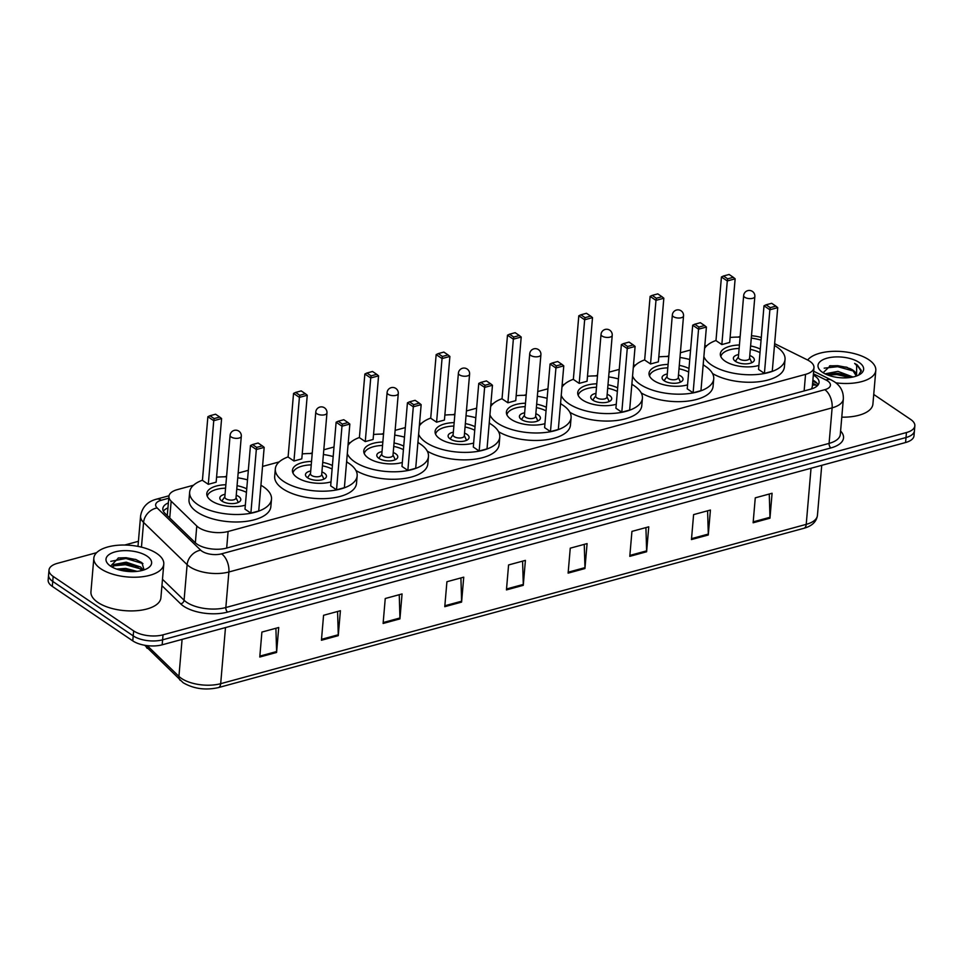 <?xml version="1.0" encoding="UTF-8"?>
<svg xmlns="http://www.w3.org/2000/svg" width="963" height="963" viewBox="0 0 963 963"><rect width="100%" height="100%" fill="white"/><g stroke="black" fill="none" stroke-linecap="round" stroke-linejoin="round"><path stroke-width="1.44" d="M193.503 485.232L177.336 489.625A21.066 9.534 4.9 0 0 168.934 496.342A21.066 9.534 4.9 0 0 171.161 501.169L196.789 526.015A21.066 9.534 4.9 0 0 198.715 527.555A21.066 9.534 4.9 0 0 228.099 531.492L805.55 374.366A21.066 9.534 4.9 0 0 813.964 367.661A21.066 9.534 4.9 0 0 807.355 359.873L774.637 343.659M812.23 388.691A7.018 3.178 4.9 0 0 812.05 387.656A21.066 9.534 -175.1 0 1 811.255 388.992M812.05 387.656L812.363 386.091M740.15 336.52A21.066 9.534 4.9 0 0 738.97 336.809L737.923 337.098M707.059 345.488L704.772 346.114M690.567 349.978L680.384 352.747M668.84 355.889L666.613 356.503M635.736 364.893L633.461 365.519M619.257 369.383L609.061 372.151M597.529 375.293L595.29 375.907M564.426 384.297L562.151 384.923M547.947 388.787L537.751 391.556M526.207 394.698L523.98 395.312M493.116 403.702L490.829 404.328M476.625 408.192L466.441 410.96M454.897 414.102L452.67 414.716M421.794 423.106L419.519 423.732M405.315 427.596L395.119 430.365M383.587 433.506L381.348 434.12M350.484 442.511L348.209 443.136M334.005 447.001L323.809 449.769M312.265 452.911L310.038 453.525M279.174 461.915L262.538 466.441M248.334 470.305L238.15 473.086M226.606 476.228L224.367 476.829M761.288 337.519A21.066 9.534 4.9 0 0 751.489 335.762M168.369 502.891A21.066 9.534 4.9 0 0 162.831 508.62A21.066 9.534 4.9 0 0 165.07 513.448L195.176 542.638A21.066 9.534 4.9 0 0 197.102 544.179A21.066 9.534 4.9 0 0 226.486 548.116L810.677 389.16A21.066 9.534 4.9 0 0 819.08 382.455A21.066 9.534 4.9 0 0 813.326 375.101M873.73 394.445L910.685 419.459A21.066 9.534 -175.1 0 1 914.85 425.839A21.066 9.534 -175.1 0 1 906.436 432.543L163.024 634.834A21.066 9.534 -175.1 0 1 133.64 630.897L53.17 576.428A21.066 9.534 -175.1 0 1 49.005 570.06A21.066 9.534 -175.1 0 1 57.419 563.343L96.637 552.678M124.709 545.034L138.419 541.302M914.85 425.839L913.995 435.818A21.066 9.534 -175.1 0 1 905.581 442.523L162.169 644.813A21.066 9.534 -175.1 0 1 132.774 640.877L52.315 586.407L52.736 581.423A21.066 9.534 -175.1 0 1 48.583 575.043A21.066 9.534 -175.1 0 0 52.736 581.423L133.207 635.881L52.736 581.423L53.17 576.428M162.169 644.813L162.603 639.817A21.066 9.534 -175.1 0 1 133.207 635.881A21.066 9.534 -175.1 0 0 162.603 639.817L906.014 437.539L162.603 639.817L163.024 634.834M914.417 430.822A21.066 9.534 -175.1 0 1 906.014 437.539A21.066 9.534 -175.1 0 0 914.417 430.822M812.892 380.096A21.066 9.534 -175.1 0 1 818.129 384.887M163.361 511.172A21.066 9.534 -175.1 0 1 167.935 507.886M769.268 494.019L769.967 517.3A5.622 3.154 74.8 0 1 769.955 518.202L772.085 493.261L755.269 497.835L753.126 522.777L769.955 518.202M707.6 510.799L708.299 534.08A5.622 3.154 74.8 0 1 708.274 534.983L710.417 510.041L693.601 514.615L691.458 539.557L708.274 534.983M645.92 527.58L646.63 550.86A5.622 3.154 74.8 0 1 646.606 551.763L648.749 526.821L631.933 531.395L629.79 556.349L646.606 551.763M584.252 544.36L584.962 567.64A5.622 3.154 74.8 0 1 584.938 568.543L587.081 543.601L570.252 548.176L568.122 573.129L584.938 568.543M275.899 628.261L276.61 651.554A5.622 3.154 74.8 0 1 276.586 652.445L278.728 627.503L261.9 632.077L259.769 657.031L276.586 652.445M337.568 611.481L338.278 634.773A5.622 3.154 74.8 0 1 338.254 635.664L340.396 610.723L323.568 615.297L321.437 640.251L338.254 635.664M399.248 594.701L399.946 617.993A5.622 3.154 74.8 0 1 399.922 618.884L402.065 593.942L385.248 598.517L383.105 623.47L399.922 618.884M460.916 577.92L461.614 601.213A5.622 3.154 74.8 0 1 461.59 602.104L463.733 577.162L446.916 581.736L444.774 606.69L461.59 602.104M522.584 561.14L523.294 584.433A5.622 3.154 74.8 0 1 523.27 585.323L525.401 560.382L508.584 564.956L506.442 589.91L523.27 585.323M52.315 586.407A21.066 9.534 -175.1 0 1 48.15 580.039L49.005 570.06M156.837 553.508A35.101 15.877 -175.1 0 1 163.782 564.125A35.101 15.877 -175.1 0 1 139.202 577.054A35.101 15.877 -175.1 0 1 100.778 568.76A35.101 15.877 -175.1 0 1 93.832 558.131A35.101 15.877 -175.1 0 1 118.413 545.214A35.101 15.877 -175.1 0 1 156.837 553.508M163.782 564.125L160.893 597.818A35.101 15.877 -175.1 0 1 136.313 610.735A35.101 15.877 -175.1 0 1 97.889 602.441A35.101 15.877 -175.1 0 1 90.943 591.812L93.832 558.131M110.528 566.112A22.895 10.352 -175.1 0 1 108.711 564.679A22.895 10.352 -175.1 0 1 116.535 551.534A22.895 10.352 -175.1 0 1 147.086 556.157A22.895 10.352 -175.1 0 1 148.013 568.05A22.895 10.352 -175.1 0 1 110.528 566.112M144.077 569.891L141.922 562.693L135.627 559.419L118.545 557.914L110.576 566.136M142.38 570.409L134.423 565.425L126.093 563.728L119.063 563.981L113.514 566.136L112.551 567.315M143.306 570.144L140.682 567.038L126.225 562.175L113.646 564.583L112.418 567.243M133.725 571.613L125.563 569.964L119.749 570.048M137.071 571.372L125.696 568.411L116.655 569.097M133.532 571.613L120.146 570.156M135.241 565.726L125.479 563.933L118.232 564.137M136.132 559.599L126.009 557.697L118.184 557.974M129.981 571.589L123.637 570.903M141.019 568.989L125.407 564.715L113.935 565.811M142.921 563.584L125.948 558.48L110.805 561.333M260.925 485.232A41.072 18.586 -175.1 0 1 263.368 486.748A41.072 18.586 -175.1 0 1 271.494 499.183A41.072 18.586 -175.1 0 1 242.736 514.29A41.072 18.586 -175.1 0 1 197.776 504.6A41.072 18.586 -175.1 0 1 189.651 492.165A41.072 18.586 -175.1 0 1 202.435 480.212M271.494 499.183L270.844 506.67A41.072 18.586 -175.1 0 1 242.098 521.777A41.072 18.586 -175.1 0 1 197.138 512.075A41.072 18.586 -175.1 0 1 189.013 499.653L189.651 492.165M245.348 505.166A23.87 10.798 -175.1 0 1 211.511 500.856A23.87 10.798 -175.1 0 1 206.792 493.634A23.87 10.798 -175.1 0 1 225.872 484.738M237.067 485.689A23.87 10.798 -175.1 0 1 246.745 488.831M256.712 447.386L262.321 445.869L258.132 443.028L252.523 444.557L256.712 447.386L256.327 449.516L250.452 445.544L244.999 509.162L250.874 513.135L258.722 511.004L264.175 447.374L256.327 449.516L250.874 513.135M216.567 477.203A41.072 18.586 -175.1 0 1 226.546 476.854M237.741 477.817A41.072 18.586 -175.1 0 1 247.515 479.863M214.135 418.568L219.745 417.051L215.556 414.21L209.946 415.739L214.135 418.568L213.75 420.687L207.876 416.714L202.423 480.344L208.297 484.317L216.145 482.174L221.598 418.556L213.75 420.687L208.297 484.317M219.745 417.051L221.598 418.556M207.876 416.714L209.946 415.739M262.321 445.869L264.175 447.374M250.452 445.544L252.523 444.557M225.053 494.296A10.533 4.767 4.9 0 0 219.817 497.895A10.533 4.767 4.9 0 0 221.899 501.073A10.533 4.767 4.9 0 0 233.419 503.565A10.533 4.767 4.9 0 0 240.798 499.689A10.533 4.767 4.9 0 0 238.716 496.499A10.533 4.767 4.9 0 0 236.248 495.259M207.286 496.33A23.172 10.485 -175.1 0 1 225.583 488.181M236.766 489.144A23.172 10.485 -175.1 0 1 246.444 492.37M230.109 435.312L224.812 497.064A5.622 2.54 4.9 0 0 225.932 498.762A5.622 2.54 4.9 0 0 232.071 500.086A5.622 2.54 4.9 0 0 236.007 498.027L241.304 436.275A5.622 5.622 0 0 0 234.226 430.377A5.622 5.622 0 0 0 230.109 435.312A5.622 2.54 4.9 0 0 231.216 437.009A5.622 2.54 4.9 0 0 239.053 438.057A5.622 2.54 4.9 0 0 241.304 436.275M807.668 360.03A35.101 15.877 -175.1 0 1 835.318 351.29A35.101 15.877 -175.1 0 1 868.855 359.765A35.101 15.877 -175.1 0 1 875.8 370.394A35.101 15.877 -175.1 0 1 835.836 382.817M875.8 370.394L872.911 404.075A35.101 15.877 -175.1 0 1 841.782 417.172M850.75 377.424L845.779 375.052L837.822 373.343L830.262 373.548L826.699 374.595M853.001 377.014L837.991 371.369L825.062 373.837M855.999 375.558L852.929 370.574L846.549 367.168L830.395 365.723L823.112 372.741M849.378 368.36A15.865 7.174 -175.1 0 1 852.965 370.189A15.865 7.174 -175.1 0 1 856.095 374.992A15.865 7.174 -175.1 0 1 855.722 376.28M822.546 372.368A22.895 10.352 -175.1 0 1 820.717 370.948A22.895 10.352 -175.1 0 1 828.553 357.803A22.895 10.352 -175.1 0 1 859.104 362.425A22.895 10.352 -175.1 0 1 860.031 374.318A22.895 10.352 -175.1 0 1 822.546 372.368M858.683 375.076L861.283 370.406L857.178 364.845L854.626 363.388L856.673 365.495L856.552 375.991M846.778 375.438L837.04 373.608L829.227 373.752M847.5 367.517L837.726 365.687L829.576 365.88M849.823 377.556L836.955 374.595L827.626 374.968M853.483 371.044L837.641 366.674L824.196 368.155M861.187 371.261L857.166 365.073L854.626 363.388M346.596 461.927A41.072 18.586 -175.1 0 1 349.039 463.444A41.072 18.586 -175.1 0 1 357.153 475.866A41.072 18.586 -175.1 0 1 328.395 490.986A41.072 18.586 -175.1 0 1 283.435 481.283A41.072 18.586 -175.1 0 1 275.322 468.849A41.072 18.586 -175.1 0 1 288.106 456.907M357.153 475.866L356.515 483.354A41.072 18.586 -175.1 0 1 327.757 498.473A41.072 18.586 -175.1 0 1 282.797 488.771A41.072 18.586 -175.1 0 1 274.684 476.336L275.322 468.849M331.007 481.861A23.87 10.798 -175.1 0 1 297.182 477.552A23.87 10.798 -175.1 0 1 292.451 470.329A23.87 10.798 -175.1 0 1 311.543 461.421M322.725 462.384A23.87 10.798 -175.1 0 1 332.416 465.514M342.383 424.081L347.992 422.552L343.791 419.724L338.194 421.24L342.383 424.081L341.985 426.2L336.123 422.227L330.67 485.858L336.532 489.83L344.381 487.687L349.846 424.069L341.985 426.2L336.532 489.83M302.238 453.898A41.072 18.586 -175.1 0 1 312.217 453.549M323.412 454.5A41.072 18.586 -175.1 0 1 333.186 456.546M299.806 395.263L305.403 393.735L301.214 390.894L295.605 392.423L299.806 395.263L299.409 397.382L293.546 393.41L288.093 457.04L293.956 461L301.804 458.87L307.257 395.251L299.409 397.382L293.956 461M305.403 393.735L307.257 395.251M293.546 393.41L295.605 392.423M347.992 422.552L349.846 424.069M336.123 422.227L338.194 421.24M310.724 470.991A10.533 4.767 4.9 0 0 305.476 474.578A10.533 4.767 4.9 0 0 307.558 477.768A10.533 4.767 4.9 0 0 319.09 480.26A10.533 4.767 4.9 0 0 326.457 476.384A10.533 4.767 4.9 0 0 324.375 473.194A10.533 4.767 4.9 0 0 321.907 471.942M292.957 473.026A23.172 10.485 -175.1 0 1 311.242 464.864M322.436 465.827A23.172 10.485 -175.1 0 1 332.115 469.053M315.78 411.995L310.483 473.748A5.622 2.54 4.9 0 0 311.591 475.457A5.622 2.54 4.9 0 0 317.742 476.781A5.622 2.54 4.9 0 0 321.678 474.711L326.963 412.958A5.622 5.622 0 0 0 319.897 407.06A5.622 5.622 0 0 0 315.78 411.995A5.622 2.54 4.9 0 0 316.887 413.705A5.622 2.54 4.9 0 0 324.724 414.752A5.622 2.54 4.9 0 0 326.963 412.958M417.906 442.523A41.072 18.586 -175.1 0 1 420.35 444.039A41.072 18.586 -175.1 0 1 428.475 456.462A41.072 18.586 -175.1 0 1 399.717 471.581A41.072 18.586 -175.1 0 1 354.757 461.879A41.072 18.586 -175.1 0 1 347.306 453.645M428.475 456.462L427.825 463.949A41.072 18.586 -175.1 0 1 400.464 478.948A41.072 18.586 -175.1 0 1 355.961 470.534M402.329 462.457A23.87 10.798 -175.1 0 1 368.492 458.147A23.87 10.798 -175.1 0 1 363.773 450.925A23.87 10.798 -175.1 0 1 382.853 442.017M394.048 442.98A23.87 10.798 -175.1 0 1 403.726 446.11M413.693 404.677L419.302 403.148L415.113 400.319L409.504 401.836L413.693 404.677L413.308 406.795L407.433 402.823L401.98 466.453L407.855 470.426L415.703 468.283L421.156 404.665L413.308 406.795L407.855 470.426M348.004 445.424A41.072 18.586 -175.1 0 1 359.416 437.503M373.548 434.494A41.072 18.586 -175.1 0 1 383.527 434.144M394.722 435.095A41.072 18.586 -175.1 0 1 404.496 437.142M371.116 375.859L376.726 374.33L372.537 371.489L366.927 373.018L371.116 375.859L370.731 377.978L364.857 374.005L359.404 437.635L365.266 441.596L373.114 439.465L378.579 375.847L370.731 377.978L365.266 441.596M347.186 462.264A41.072 18.586 -175.1 0 1 346.668 461.133M376.726 374.33L378.579 375.847M364.857 374.005L366.927 373.018M419.302 403.148L421.156 404.665M407.433 402.823L409.504 401.836M382.034 451.587A10.533 4.767 4.9 0 0 376.798 455.174A10.533 4.767 4.9 0 0 378.88 458.364A10.533 4.767 4.9 0 0 390.4 460.856A10.533 4.767 4.9 0 0 397.779 456.98A10.533 4.767 4.9 0 0 395.697 453.79A10.533 4.767 4.9 0 0 393.229 452.538M364.267 453.621A23.172 10.485 -175.1 0 1 382.552 445.46M393.747 446.423A23.172 10.485 -175.1 0 1 403.425 449.661M387.09 392.591L381.793 454.343A5.622 2.54 4.9 0 0 382.901 456.053A5.622 2.54 4.9 0 0 389.052 457.377A5.622 2.54 4.9 0 0 392.988 455.306L398.285 393.554A5.622 5.622 0 0 0 391.207 387.656A5.622 5.622 0 0 0 387.09 392.591A5.622 2.54 4.9 0 0 388.197 394.3A5.622 2.54 4.9 0 0 396.034 395.348A5.622 2.54 4.9 0 0 398.285 393.554M489.228 423.118A41.072 18.586 -175.1 0 1 491.66 424.635A41.072 18.586 -175.1 0 1 499.785 437.058A41.072 18.586 -175.1 0 1 471.027 452.177A41.072 18.586 -175.1 0 1 426.067 442.474A41.072 18.586 -175.1 0 1 418.616 434.241M499.785 437.058L499.147 444.545A41.072 18.586 -175.1 0 1 471.786 459.544A41.072 18.586 -175.1 0 1 427.271 451.129M473.64 443.052A23.87 10.798 -175.1 0 1 439.802 438.743A23.87 10.798 -175.1 0 1 435.083 431.52A23.87 10.798 -175.1 0 1 454.163 422.613M465.358 423.576A23.87 10.798 -175.1 0 1 475.036 426.705M485.003 385.272L490.612 383.743L486.423 380.915L480.814 382.431L485.003 385.272L484.618 387.391L478.755 383.418L473.302 447.049L479.165 451.021L487.013 448.878L492.466 385.26L484.618 387.391L479.165 451.021M419.326 426.019A41.072 18.586 -175.1 0 1 430.726 418.098M444.858 415.089A41.072 18.586 -175.1 0 1 454.837 414.74M466.032 415.691A41.072 18.586 -175.1 0 1 475.806 417.737M442.426 356.454L448.036 354.926L443.847 352.085L438.237 353.614L442.426 356.454L442.041 358.573L436.167 354.601L430.714 418.231L436.588 422.191L444.437 420.061L449.89 356.442L442.041 358.573L436.588 422.191M418.508 442.86A41.072 18.586 -175.1 0 1 417.978 441.728M448.036 354.926L449.89 356.442M436.167 354.601L438.237 353.614M490.612 383.743L492.466 385.26M478.755 383.418L480.814 382.431M453.344 432.182A10.533 4.767 4.9 0 0 448.108 435.77A10.533 4.767 4.9 0 0 450.19 438.959A10.533 4.767 4.9 0 0 461.722 441.451A10.533 4.767 4.9 0 0 469.089 437.575A10.533 4.767 4.9 0 0 467.007 434.385A10.533 4.767 4.9 0 0 464.539 433.133M435.577 434.217A23.172 10.485 -175.1 0 1 453.874 426.055M465.057 427.018A23.172 10.485 -175.1 0 1 474.735 430.256M458.4 373.187L453.104 434.951A5.622 2.54 4.9 0 0 454.223 436.648A5.622 2.54 4.9 0 0 460.374 437.972A5.622 2.54 4.9 0 0 464.298 435.902L469.595 374.15A5.622 5.622 0 0 0 462.529 368.251A5.622 5.622 0 0 0 458.4 373.187A5.622 2.54 4.9 0 0 459.52 374.896A5.622 2.54 4.9 0 0 467.356 375.943A5.622 2.54 4.9 0 0 469.595 374.15M560.538 403.714A41.072 18.586 -175.1 0 1 562.982 405.23A41.072 18.586 -175.1 0 1 571.095 417.653A41.072 18.586 -175.1 0 1 542.338 432.772A41.072 18.586 -175.1 0 1 497.377 423.07A41.072 18.586 -175.1 0 1 489.926 414.836M571.095 417.653L570.457 425.14A41.072 18.586 -175.1 0 1 543.096 440.139A41.072 18.586 -175.1 0 1 498.581 431.725M544.95 423.648A23.87 10.798 -175.1 0 1 511.112 419.338A23.87 10.798 -175.1 0 1 506.394 412.116A23.87 10.798 -175.1 0 1 525.485 403.208M536.668 404.171A23.87 10.798 -175.1 0 1 546.358 407.301M556.325 365.868L561.935 364.339L557.733 361.51L552.136 363.027L556.325 365.868L555.928 367.986L550.066 364.014L544.613 427.644L550.475 431.617L558.323 429.474L563.776 365.856L555.928 367.986L550.475 431.617M490.636 406.615A41.072 18.586 -175.1 0 1 502.048 398.694M516.168 395.685A41.072 18.586 -175.1 0 1 526.159 395.336M537.342 396.287A41.072 18.586 -175.1 0 1 547.128 398.333M513.748 337.05L519.346 335.521L515.157 332.692L509.547 334.209L513.748 337.05L513.351 339.169L507.489 335.196L502.036 398.826L507.898 402.787L515.747 400.656L521.2 337.038L513.351 339.169L507.898 402.787M489.818 423.455A41.072 18.586 -175.1 0 1 489.288 422.324M519.346 335.521L521.2 337.038M507.489 335.196L509.547 334.209M561.935 364.339L563.776 365.856M550.066 364.014L552.136 363.027M524.666 412.778A10.533 4.767 4.9 0 0 519.418 416.365A10.533 4.767 4.9 0 0 521.501 419.555A10.533 4.767 4.9 0 0 533.033 422.047A10.533 4.767 4.9 0 0 540.399 418.171A10.533 4.767 4.9 0 0 538.317 414.981A10.533 4.767 4.9 0 0 535.849 413.729M506.899 414.812A23.172 10.485 -175.1 0 1 525.184 406.651M536.379 407.614A23.172 10.485 -175.1 0 1 546.045 410.852M529.722 353.794L524.426 415.547A5.622 2.54 4.9 0 0 525.533 417.244A5.622 2.54 4.9 0 0 531.684 418.568A5.622 2.54 4.9 0 0 535.609 416.498L540.905 354.745A5.622 5.622 0 0 0 533.839 348.847A5.622 5.622 0 0 0 529.722 353.794A5.622 2.54 4.9 0 0 530.83 355.491A5.622 2.54 4.9 0 0 538.666 356.539A5.622 2.54 4.9 0 0 540.905 354.745M631.848 384.309A41.072 18.586 -175.1 0 1 634.292 385.826A41.072 18.586 -175.1 0 1 642.405 398.249A41.072 18.586 -175.1 0 1 613.66 413.368A41.072 18.586 -175.1 0 1 568.7 403.666A41.072 18.586 -175.1 0 1 561.248 395.432M642.405 398.249L641.767 405.736A41.072 18.586 -175.1 0 1 614.406 420.735A41.072 18.586 -175.1 0 1 569.903 412.32M616.272 404.243A23.87 10.798 -175.1 0 1 582.434 399.934A23.87 10.798 -175.1 0 1 577.716 392.711A23.87 10.798 -175.1 0 1 596.795 383.804M607.99 384.767A23.87 10.798 -175.1 0 1 617.668 387.896M627.635 346.463L633.245 344.935L629.056 342.106L623.446 343.622L627.635 346.463L627.25 348.582L621.376 344.61L615.923 408.24L621.797 412.212L629.646 410.069L635.099 346.451L627.25 348.582L621.797 412.212M561.947 387.21A41.072 18.586 -175.1 0 1 573.358 379.29M587.49 376.28A41.072 18.586 -175.1 0 1 597.469 375.931M608.664 376.882A41.072 18.586 -175.1 0 1 618.439 378.928M585.059 317.646L590.668 316.117L586.467 313.288L580.87 314.805L585.059 317.646L584.661 319.764L578.799 315.792L573.346 379.422L579.208 383.382L587.057 381.252L592.51 317.634L584.661 319.764L579.208 383.382M561.128 404.051A41.072 18.586 -175.1 0 1 560.598 402.919M590.668 316.117L592.51 317.634M578.799 315.792L580.87 314.805M633.245 344.935L635.099 346.451M621.376 344.61L623.446 343.622M595.977 393.373A10.533 4.767 4.9 0 0 590.728 396.961A10.533 4.767 4.9 0 0 592.811 400.151A10.533 4.767 4.9 0 0 604.343 402.642A10.533 4.767 4.9 0 0 611.722 398.766A10.533 4.767 4.9 0 0 609.639 395.576A10.533 4.767 4.9 0 0 607.159 394.324M578.209 395.408A23.172 10.485 -175.1 0 1 596.494 387.258M607.689 388.209A23.172 10.485 -175.1 0 1 617.367 391.447M601.032 334.39L595.736 396.142A5.622 2.54 4.9 0 0 596.843 397.839A5.622 2.54 4.9 0 0 602.994 399.164A5.622 2.54 4.9 0 0 606.931 397.093L612.227 335.341A5.622 5.622 0 0 0 605.149 329.442A5.622 5.622 0 0 0 601.032 334.39A5.622 2.54 4.9 0 0 602.14 336.087A5.622 2.54 4.9 0 0 609.976 337.134A5.622 2.54 4.9 0 0 612.227 335.341M703.159 364.905A41.072 18.586 -175.1 0 1 705.602 366.421A41.072 18.586 -175.1 0 1 713.727 378.844A41.072 18.586 -175.1 0 1 684.97 393.963A41.072 18.586 -175.1 0 1 640.01 384.261A41.072 18.586 -175.1 0 1 632.559 376.027M713.727 378.844L713.077 386.332A41.072 18.586 -175.1 0 1 685.728 401.33A41.072 18.586 -175.1 0 1 641.214 392.916M687.582 384.839A23.87 10.798 -175.1 0 1 653.745 380.529A23.87 10.798 -175.1 0 1 649.026 373.307A23.87 10.798 -175.1 0 1 668.105 364.399M679.3 365.362A23.87 10.798 -175.1 0 1 688.978 368.492M698.945 327.059L704.555 325.53L700.366 322.701L694.756 324.218L698.945 327.059L698.56 329.177L692.698 325.205L687.233 388.835L693.107 392.808L700.956 390.665L706.409 327.047L698.56 329.177L693.107 392.808M633.269 367.806A41.072 18.586 -175.1 0 1 644.668 359.885M658.8 356.876A41.072 18.586 -175.1 0 1 668.779 356.527M679.974 357.478A41.072 18.586 -175.1 0 1 689.749 359.524M656.369 298.241L661.978 296.712L657.789 293.884L652.18 295.4L656.369 298.241L655.984 300.36L650.109 296.387L644.656 360.018L650.531 363.978L658.379 361.847L663.832 298.229L655.984 300.36L650.531 363.978M632.45 384.646A41.072 18.586 -175.1 0 1 631.921 383.515M661.978 296.712L663.832 298.229M650.109 296.387L652.18 295.4M704.555 325.53L706.409 327.047M692.698 325.205L694.756 324.218M667.287 373.969A10.533 4.767 4.9 0 0 662.05 377.556A10.533 4.767 4.9 0 0 664.133 380.746A10.533 4.767 4.9 0 0 675.653 383.238A10.533 4.767 4.9 0 0 683.032 379.362A10.533 4.767 4.9 0 0 680.949 376.172A10.533 4.767 4.9 0 0 678.482 374.92M649.519 376.003A23.172 10.485 -175.1 0 1 667.816 367.854M678.999 368.805A23.172 10.485 -175.1 0 1 688.677 372.043M672.343 314.985L667.046 376.738A5.622 2.54 4.9 0 0 668.166 378.435A5.622 2.54 4.9 0 0 674.305 379.759A5.622 2.54 4.9 0 0 678.241 377.689L683.537 315.936A5.622 5.622 0 0 0 676.471 310.038A5.622 5.622 0 0 0 672.343 314.985A5.622 2.54 4.9 0 0 673.45 316.683A5.622 2.54 4.9 0 0 681.298 317.73A5.622 2.54 4.9 0 0 683.537 315.936M774.481 345.5A41.072 18.586 -175.1 0 1 776.912 347.017A41.072 18.586 -175.1 0 1 785.038 359.44A41.072 18.586 -175.1 0 1 756.28 374.559A41.072 18.586 -175.1 0 1 711.32 364.857A41.072 18.586 -175.1 0 1 703.869 356.623M785.038 359.44L784.4 366.927A41.072 18.586 -175.1 0 1 757.038 381.926A41.072 18.586 -175.1 0 1 712.524 373.512M758.892 365.434A23.87 10.798 -175.1 0 1 725.055 361.125A23.87 10.798 -175.1 0 1 720.336 353.903A23.87 10.798 -175.1 0 1 739.415 344.995M750.61 345.958A23.87 10.798 -175.1 0 1 760.301 349.088M770.268 307.654L775.865 306.126L771.676 303.297L766.079 304.814L770.268 307.654L769.87 309.773L764.008 305.801L758.555 369.431L764.417 373.403L772.266 371.261L777.719 307.642L769.87 309.773L764.417 373.403M704.579 348.401A41.072 18.586 -175.1 0 1 715.978 340.481M730.11 337.471A41.072 18.586 -175.1 0 1 740.102 337.122M751.284 338.073A41.072 18.586 -175.1 0 1 761.059 340.12M727.679 278.837L733.288 277.308L729.099 274.479L723.49 275.996L727.679 278.837L727.294 280.955L721.431 276.983L715.978 340.613L721.841 344.573L729.689 342.443L735.142 278.825L727.294 280.955L721.841 344.573M703.76 365.242A41.072 18.586 -175.1 0 1 703.231 364.11M733.288 277.308L735.142 278.825M721.431 276.983L723.49 275.996M775.865 306.126L777.719 307.642M764.008 305.801L766.079 304.814M738.597 354.565A10.533 4.767 4.9 0 0 733.361 358.152A10.533 4.767 4.9 0 0 735.443 361.342A10.533 4.767 4.9 0 0 746.975 363.833A10.533 4.767 4.9 0 0 754.342 359.957A10.533 4.767 4.9 0 0 752.259 356.767A10.533 4.767 4.9 0 0 749.792 355.516M720.842 356.599A23.172 10.485 -175.1 0 1 739.127 348.45M750.321 349.4A23.172 10.485 -175.1 0 1 759.988 352.639M743.653 295.581L738.368 357.333A5.622 2.54 4.9 0 0 739.476 359.03A5.622 2.54 4.9 0 0 745.627 360.355A5.622 2.54 4.9 0 0 749.551 358.284L754.848 296.532A5.622 5.622 0 0 0 747.782 290.633A5.622 5.622 0 0 0 743.653 295.581A5.622 2.54 4.9 0 0 744.772 297.278A5.622 2.54 4.9 0 0 752.609 298.325A5.622 2.54 4.9 0 0 754.848 296.532M195.345 542.807L196.789 526.015M812.628 383.238L817.479 385.657A21.066 12.326 116.4 0 0 812.447 385.224M167.357 514.724A21.066 16.431 134.1 0 0 166.671 515M226.678 548.067L228.099 531.492M169.729 517.962L171.161 501.169M804.129 390.942L805.55 374.366M168.766 498.208L161.254 500.254A14.036 6.356 4.9 0 0 157.138 507.946L200.689 550.174A14.036 6.356 4.9 0 0 201.977 551.209A14.036 6.356 4.9 0 0 221.562 553.833L824.822 389.69A14.036 6.356 4.9 0 0 827.65 380.963A14.036 6.356 4.9 0 0 826.025 380.024L813.434 373.788M824.822 389.69A14.036 7.885 -105.2 0 1 832.128 407.843L228.881 571.986A28.083 12.7 -175.1 0 1 189.687 566.738A28.083 12.7 -175.1 0 1 187.123 564.679L184.077 600.226A28.083 12.7 4.9 0 0 186.641 602.296A28.083 12.7 4.9 0 0 225.836 607.533L829.083 443.389A28.083 12.7 4.9 0 0 840.302 434.445L843.347 398.887A28.083 12.7 -175.1 0 1 832.128 407.843L829.083 443.389A3.515 1.974 74.8 0 0 830.913 447.927L227.653 612.071A3.515 1.974 74.8 0 1 225.836 607.533L228.881 571.986A14.036 7.885 -105.2 0 0 221.562 553.833M843.347 398.887C843.564 391.652 840.591 385.97 834.452 381.817L831.189 379.928A14.036 8.21 116.4 0 0 826.025 380.024M227.653 612.071A31.586 14.289 -175.1 0 1 183.572 606.172A31.586 14.289 -175.1 0 1 180.683 603.849L161.928 585.673M840.591 431.039A31.586 14.289 -175.1 0 1 830.913 447.927M133.64 630.897L132.774 640.877M906.436 432.543L905.581 442.523M200.689 550.174A14.036 10.954 134.1 0 0 187.123 564.679L143.571 522.44L141.453 547.14M157.138 507.946A14.036 10.954 134.1 0 0 143.571 522.44A28.083 12.7 -175.1 0 1 140.586 515.999L137.986 546.382M162.482 579.293L184.077 600.226A3.515 2.733 -45.9 0 1 180.683 603.849M161.254 500.254A14.036 7.885 -105.2 0 0 156.5 499.171C147.423 501.567 142.127 507.176 140.586 515.999M812.796 381.228L817.142 383.382M147.219 645.631L178.925 676.375A28.083 12.7 4.9 0 0 181.489 678.434A28.083 12.7 4.9 0 0 220.683 683.682A7.018 3.936 74.8 0 1 218.336 687.618C205.396 690.447 193.671 688.822 183.163 682.731L144.727 645.258M180.286 680.408A7.018 5.477 134.1 0 1 178.925 676.375L182.091 639.384M145.882 645.451A7.018 5.477 134.1 0 0 147.231 648.352M225.486 627.575L220.683 683.682L806.224 524.366A28.083 12.7 4.9 0 0 817.431 515.41C816.492 521.765 811.978 526.063 803.864 528.302A7.018 3.936 -105.2 0 0 806.224 524.366L811.027 468.259M523.294 584.433L506.526 588.983M461.614 601.213L444.858 605.763M399.946 617.993L383.19 622.543M338.278 634.773L321.51 639.324M276.61 651.554L259.841 656.116M584.962 567.64L568.194 572.203M646.63 550.86L629.862 555.422M708.299 534.08L691.542 538.642M769.967 517.3L753.21 521.862M167.273 515.59L168.934 496.342M812.351 386.416L813.964 367.661M169.019 495.764L156.5 499.171M831.189 379.928L813.651 371.224M803.864 528.302L218.336 687.618M817.431 515.41L821.728 465.346M236.031 497.69L238.27 502.445M224.848 496.739L221.839 501.037M321.702 474.386L323.941 479.141M310.507 473.423L307.498 477.732M393.012 454.981L395.251 459.736M381.829 454.018L378.808 458.328M464.322 435.577L466.561 440.332M453.14 434.614L450.13 438.923M535.645 416.172L537.872 420.927M524.45 415.209L521.44 419.519M606.955 396.768L609.194 401.523M595.76 395.805L592.751 400.114M678.265 377.364L680.504 382.118M667.082 376.401L664.073 380.71M749.587 357.959L751.814 362.714M738.392 356.996L735.383 361.306"/></g></svg>
